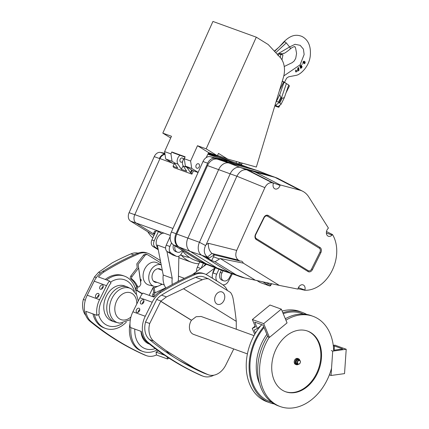 <?xml version="1.0" encoding="UTF-8"?>
<svg xmlns="http://www.w3.org/2000/svg" width="429" height="429" viewBox="0 0 429 429"><rect width="100%" height="100%" fill="white"/><g stroke="black" fill="none" stroke-linecap="round" stroke-linejoin="round"><path stroke-width="0.64" d="M255.48 333.119L254.209 330.073L257.373 328.496L254.697 322.082L263.036 325.102L267.894 336.76L269.439 337.403L287.055 322.898L281.317 309.137L269.98 305.024L252.365 319.53L255.427 326.882L252.263 328.458L254.729 334.384M269.439 337.403L263.701 323.643L281.317 309.137M329.697 373.997L329.633 374.93L331.043 375.488L344.535 373.616L346.214 349.254L334.877 345.141L333.253 345.366M263.701 323.643L252.365 319.53M257.373 328.496L261.969 324.715M252.263 328.458L255.11 326.115M333.344 346.106L334.411 345.962L342.75 348.981L333.66 350.241M331.311 350.568L332.716 351.126L346.214 349.254M331.043 375.488L332.716 351.126M334.121 350.177L334.411 345.962M161.545 270.045A7.079 5.218 109.9 0 0 159.878 268.886A7.079 5.218 109.9 0 0 152.987 272.774A7.079 5.218 109.9 0 0 155.051 282.202A7.079 5.218 109.9 0 0 157.073 282.379M160.843 262.923L147.753 254.831A3.201 2.36 109.9 0 0 147.426 254.676A3.201 2.36 109.9 0 0 144.729 255.759L138.117 264.382L140.353 279.418A0.96 0.708 -70.1 0 1 141.087 280.663L140.599 281.655M138.031 286.829L137.307 288.288A1.92 1.416 109.9 0 0 137.671 290.749L136.368 290.277L142.213 293.892M136.368 290.277A1.92 1.416 -70.1 0 1 136.004 287.816L137.307 288.288M136.728 286.352L136.004 287.816M144.729 255.759L143.425 255.287L136.813 263.91L137.2 267.685L130.791 276.04L132.094 276.512A1.92 1.416 109.9 0 0 132.116 279.311A27.553 20.302 -70.1 0 1 137.441 286.213A1.92 1.416 109.9 0 0 138.106 286.856A1.92 1.416 109.9 0 0 139.977 285.8L140.857 284.025L138.117 264.382M143.425 255.287A3.201 2.36 -70.1 0 1 146.123 254.204L147.426 254.676M154.167 294.573L155.051 292.798L153.748 292.326L152.863 294.101L154.167 294.573A1.92 1.416 109.9 0 0 154.161 296.664M153.995 296.868L153.426 296.659A1.92 1.416 -70.1 0 1 152.863 294.101M149.158 295.366L152.847 287.934A0.96 0.708 -70.1 0 1 154.188 287.972L155.051 292.798L165.744 287.827M153.115 287.58L154.188 287.972L158.06 286.17M159.899 285.312L162.21 284.239M153.748 292.326L152.933 287.784M137.671 290.749L142.38 293.661M161.218 264.822L156.923 262.741A11.889 8.757 109.9 0 0 144.729 269.004A11.889 8.757 109.9 0 0 148.842 285.022L154.215 286.363A11.315 8.339 109.9 0 0 161.615 284.025M140.857 284.025L140.353 279.418M161.229 264.875A11.315 8.339 109.9 0 0 150.306 271.117A11.315 8.339 109.9 0 0 154.215 286.363M138.106 286.856L136.803 286.384A1.92 1.416 -70.1 0 1 136.138 285.741L137.441 286.213M132.116 279.311L130.813 278.839A27.553 20.302 -70.1 0 1 136.138 285.741M130.813 278.839A1.92 1.416 -70.1 0 1 130.791 276.04M138.503 268.157L132.094 276.512M215.562 295.554A6.558 4.832 109.9 0 0 217.482 304.284A6.558 4.832 109.9 0 0 224.26 299.764A6.558 4.832 109.9 0 0 221.954 291.951A6.558 4.832 109.9 0 0 215.562 295.554M298.418 364.253A3.148 2.322 -70.1 0 1 296.385 364.688L295.554 364.387A3.148 2.322 -70.1 0 1 295.232 364.232A3.148 2.322 -70.1 0 1 294.53 360.414A3.148 2.322 -70.1 0 1 297.699 358.467L298.53 358.767A3.148 2.322 -70.1 0 1 299.812 360.408M296.385 364.688A3.148 2.322 -70.1 0 1 296.069 364.532A3.148 2.322 -70.1 0 1 295.366 360.714A3.148 2.322 -70.1 0 1 298.53 358.767M298.171 364.216A2.622 1.936 -70.1 0 1 296.632 364.189A2.622 1.936 -70.1 0 1 296.466 360.285A2.622 1.936 -70.1 0 1 299.603 360.28M298.08 364.183L297.077 363.824A2.097 1.544 -70.1 0 1 296.863 363.722A2.097 1.544 -70.1 0 1 296.396 361.175A2.097 1.544 -70.1 0 1 298.509 359.877L299.506 360.242A2.097 1.544 -70.1 0 1 299.721 360.344A2.097 1.544 -70.1 0 1 300.187 362.891A2.097 1.544 -70.1 0 1 298.08 364.183A2.097 1.544 -70.1 0 1 297.34 361.685A2.097 1.544 -70.1 0 1 299.506 360.242M299.774 360.639A1.834 1.351 -70.1 0 1 299.56 363.712A1.834 1.351 -70.1 0 1 297.549 362.467A1.834 1.351 -70.1 0 1 299.774 360.639M247.404 353.904L193.602 334.395A9.706 7.154 -70.1 0 1 191.425 320.302L196.133 316.72L201.142 316.473L254.022 335.65M160.929 301.008L156.719 299.48L145.544 321.997L149.71 323.509L160.725 301.324A0.526 0.349 121.7 0 1 160.773 301.244L166.447 296.9L183.548 288.749L236.261 321.337L236.272 329.215M233.66 348.922A17.841 13.149 -70.1 0 1 232.759 350.97L225.799 364.999A17.841 13.149 -70.1 0 1 208.424 374.79L204.252 373.278A17.841 13.149 -70.1 0 1 203.646 373.037A416.645 307.019 -70.1 0 1 175.611 358.263C170.999 355.41 167.862 352.895 166.2 350.713A416.645 307.019 -70.1 0 1 153.695 341.087A17.841 13.149 -70.1 0 1 149.71 323.509M166.2 350.713L193.87 367.819C186.315 364.301 180.228 361.116 175.611 358.263A416.645 307.019 -70.1 0 1 149.523 339.575A17.841 13.149 -70.1 0 1 145.544 321.997M208.424 374.79A17.841 13.149 -70.1 0 1 207.813 374.549A416.645 307.019 -70.1 0 1 193.87 367.819M156.719 299.48A17.841 13.149 -70.1 0 1 161.535 295.12A311.701 229.687 -70.1 0 1 195.678 277.338A17.841 13.149 -70.1 0 1 203.764 276.919L206.145 277.783M285.29 391.639A32.272 23.783 109.9 0 0 318.313 369.294A32.272 23.783 109.9 0 0 307.293 330.968M276.201 348.798A32.272 23.783 109.9 0 0 285.623 391.763A32.272 23.783 109.9 0 0 318.983 369.535A32.272 23.783 109.9 0 0 307.625 331.086A32.272 23.783 109.9 0 0 276.201 348.798M227.413 290.524A20.989 15.465 109.9 0 0 222.506 284.604A629.692 464.006 109.9 0 0 206.703 274.833A20.989 15.465 109.9 0 0 204.842 273.959A20.989 15.465 109.9 0 0 195.324 274.453A314.848 232.003 109.9 0 0 160.837 292.412A20.989 15.465 109.9 0 0 152.209 302.241L145.249 316.27L132.91 311.792A20.989 15.465 -70.1 0 0 130.234 327.424L141.243 331.413A20.989 15.465 109.9 0 0 146.6 341.757A419.798 309.341 109.9 0 0 201.131 375.466A20.989 15.465 109.9 0 0 201.85 375.756L203.18 376.238A20.989 15.465 109.9 0 0 213.889 375.182M145.249 316.27A20.989 15.465 109.9 0 0 147.935 342.24A419.798 309.341 109.9 0 0 202.467 375.954A20.989 15.465 109.9 0 0 203.18 376.238M204.842 273.959L203.507 273.477A20.989 15.465 109.9 0 0 193.988 273.97A314.848 232.003 109.9 0 0 159.502 291.929A20.989 15.465 109.9 0 0 153.839 297.061L142.836 293.071A20.989 15.465 -70.1 0 0 139.87 297.769L132.91 311.792M142.31 303.866A2.36 1.577 121.7 0 1 143.978 301.174M138.133 312.28A2.36 1.577 121.7 0 1 139.8 309.588M136.926 312.425A2.36 1.577 -58.3 0 0 139.398 311.009A2.36 1.577 -58.3 0 0 139.211 308.312A2.36 1.577 -58.3 0 0 136.631 309.491A2.36 1.577 -58.3 0 0 136.728 312.328A2.36 1.577 -58.3 0 0 136.926 312.425M236.261 321.337A311.701 229.687 109.9 0 0 233.119 298.782A17.841 13.149 109.9 0 0 230.507 292.439L208.553 278.861A17.841 13.149 109.9 0 0 202.349 279.756A311.701 229.687 109.9 0 0 183.548 288.749M208.553 278.861L206.247 277.987M331.537 368.248A48.016 35.382 -70.1 0 1 280.255 406.563L278.4 405.893A48.016 35.382 -70.1 0 1 273.53 403.533A48.016 35.382 -70.1 0 1 267.648 336.17M285.328 318.758A48.016 35.382 -70.1 0 1 311.138 315.615L312.993 316.291A48.016 35.382 -70.1 0 1 333.682 350.992M280.255 406.563A48.016 35.382 -70.1 0 1 275.391 404.204A48.016 35.382 -70.1 0 1 269.214 337.312M285.923 320.184A48.016 35.382 -70.1 0 1 312.993 316.291M274.228 403.946A48.016 35.382 -70.1 0 1 269.777 402.761L266.918 401.726A48.016 35.382 -70.1 0 1 262.049 399.367A48.016 35.382 -70.1 0 1 260.816 325.665M282.126 311.073A48.016 35.382 -70.1 0 1 299.656 311.454L302.515 312.489A48.016 35.382 -70.1 0 1 306.687 314.43M269.777 402.761A48.016 35.382 -70.1 0 1 263.69 326.678M282.845 312.795A48.016 35.382 -70.1 0 1 302.515 312.489M271.584 402.209A46.917 34.572 -70.1 0 1 264.06 327.558M283.226 313.706A46.917 34.572 -70.1 0 1 303.544 314.076M259.631 384.003A42.766 31.515 -70.1 0 1 266.87 334.304M141.103 304.005A2.36 1.577 -58.3 0 0 143.576 302.59A2.36 1.577 -58.3 0 0 143.388 299.892A2.36 1.577 -58.3 0 0 140.809 301.072A2.36 1.577 -58.3 0 0 140.905 303.914A2.36 1.577 -58.3 0 0 141.103 304.005M85.811 315.497A17.841 13.149 -70.1 0 1 83.349 299.442L94.364 277.257A0.526 0.349 -58.3 0 0 94.396 277.172L94.487 276.914L96.337 277.584M85.323 300.161L83.349 299.442M160.376 260.553A629.692 464.006 109.9 0 0 150.011 254.274A20.989 15.465 109.9 0 0 148.144 253.405L146.815 252.917A20.989 15.465 109.9 0 0 137.296 253.41A314.848 232.003 109.9 0 0 102.81 271.369A20.989 15.465 109.9 0 0 94.187 281.199L87.221 295.227A20.989 15.465 109.9 0 0 89.908 321.198A419.798 309.341 109.9 0 0 144.439 354.912A20.989 15.465 109.9 0 0 145.152 355.196L146.487 355.679A20.989 15.465 109.9 0 0 156.472 354.976L156.049 352.123A17.841 13.149 -70.1 0 0 158.317 350.815M133.848 254.917L130.979 253.877A17.841 13.149 109.9 0 1 137.183 252.981L137.848 253.19M157.137 349.951A27.81 20.495 -70.1 0 1 142.777 351.448A27.81 20.495 -70.1 0 1 130.909 327.665M142.777 351.448L141.372 350.938A27.81 20.495 -70.1 0 1 129.992 323.643M142.991 302.021A27.81 20.495 -70.1 0 1 143.967 301.34M155.282 348.579A24.399 17.98 -70.1 0 1 134.803 329.081M94.353 314.409A27.81 20.495 109.9 0 0 105.582 328.453A27.81 20.495 109.9 0 0 126.351 322.115M136.422 294.342A27.81 20.495 109.9 0 0 124.544 276.163A27.81 20.495 109.9 0 0 106.655 279.949M98.547 314.559A24.399 17.98 109.9 0 0 122.866 323.096M134.379 291.355A24.399 17.98 109.9 0 0 110.446 282.18M106.338 296.133A18.629 13.728 109.9 0 0 111.776 320.935L114.779 322.023A18.629 13.728 109.9 0 1 109.341 297.222A18.629 13.728 109.9 0 1 127.483 286.996L124.48 285.907A18.629 13.728 109.9 0 0 106.338 296.133M149.528 344.128L148.97 343.924A18.629 13.728 -70.1 0 1 140.985 331.322M101.555 300.933A17.841 13.149 109.9 0 0 99.281 314.216L96.89 315.331A20.989 15.465 -70.1 0 1 99.56 299.699L106.526 285.676A20.989 15.465 -70.1 0 1 109.486 280.979L111.036 282.915A17.841 13.149 109.9 0 0 108.516 286.904L101.555 300.933M92.948 313.899A27.81 20.495 109.9 0 0 104.177 327.944L105.582 328.453M124.544 276.163L123.139 275.654A27.81 20.495 109.9 0 0 105.25 279.44M167.176 356.944L167.476 358.971A20.989 15.465 109.9 0 0 169.026 358.151M96.241 297.667A2.36 1.577 121.7 0 1 96.042 297.576A2.36 1.577 121.7 0 1 95.94 294.734A2.36 1.577 121.7 0 1 98.525 293.554A2.36 1.577 121.7 0 1 98.708 296.251A2.36 1.577 121.7 0 1 96.241 297.667M99.115 294.836A2.36 1.577 -58.3 0 0 97.447 297.528M100.418 289.253A2.36 1.577 121.7 0 1 100.22 289.157A2.36 1.577 121.7 0 1 100.123 286.32A2.36 1.577 121.7 0 1 102.703 285.14A2.36 1.577 121.7 0 1 102.885 287.838A2.36 1.577 121.7 0 1 100.418 289.253M103.292 286.422A2.36 1.577 -58.3 0 0 101.625 289.108M148.144 253.405A20.989 15.465 109.9 0 0 138.631 253.893A314.848 232.003 109.9 0 0 104.145 271.852A20.989 15.465 109.9 0 0 98.482 276.989L109.486 280.979M96.89 315.331L85.88 311.336A20.989 15.465 109.9 0 0 91.243 321.68A419.798 309.341 109.9 0 0 145.774 355.394A20.989 15.465 109.9 0 0 146.487 355.679M167.476 358.971L156.472 354.976M164.613 355.228L156.049 352.123M94.487 276.914L98.595 272.297L112.183 262.87A311.701 229.687 109.9 0 1 130.979 253.877M177.922 281.531A8.5 6.263 -70.1 0 1 178.389 280.271L178.872 256.177M205.555 264.039A8.398 6.188 109.9 0 0 203.979 266.146M215.235 268.018A8.398 6.188 109.9 0 0 213.69 270.324A8.398 6.188 109.9 0 0 212.596 273.981M215.219 267.771L206.065 274.49M166.94 251.394L172.227 278.292A19.005 14.001 109.9 0 0 172.286 284.507M165.594 248.042L157.33 245.045L163.224 275.027A19.005 14.001 109.9 0 0 165.926 288.084M206.424 264.355L192.342 274.683M172.227 278.292L163.224 275.027M164.098 233.156A8.398 6.188 109.9 0 0 157.33 238.036A8.398 6.188 109.9 0 0 157.899 247.946M217.514 155.405L227.638 159.073L256.354 167.047L283.306 77.751A20.989 15.465 109.9 0 0 280.121 57.368L268.222 44.546L256.29 37.173L212.934 21.45L162.806 133.129L170.699 138.009M236.561 161.551L236.084 163.133M162.806 133.129L171.477 136.277L164.602 151.593L170.94 153.888L171.804 151.963L185.146 156.799L184.277 158.725L190.615 161.025L197.49 145.71L206.161 148.852L217.337 155.759L208.666 152.617L206.183 157.615M197.49 145.71L208.666 152.617M256.29 37.173L206.161 148.852M184.277 158.725L185.376 166.114L191.715 168.409L198.128 172.378M190.615 161.025L191.715 168.409M196.192 165.068A2.36 1.737 109.9 0 0 196.884 168.211A2.36 1.737 109.9 0 0 199.324 166.586A2.36 1.737 109.9 0 0 198.493 163.771A2.36 1.737 109.9 0 0 196.192 165.068M198.075 172.501L192.353 170.42L185.376 166.114M227.638 159.073L218.495 153.421L217.337 155.759M171.804 151.963L173.209 152.831L185.006 157.111M208.542 152.869L234.835 163.647M170.94 153.888L172.04 161.272L174.823 162.999M164.602 151.593L165.701 158.977L172.673 163.288L175.214 164.21M165.701 158.977L172.04 161.272M264.886 187.629L236.867 176.217C239.527 171.353 242.841 169.23 246.798 169.836L272.34 182.84C269.278 182.336 266.79 183.934 264.886 187.629L236.706 250.418C235.097 254.713 235.655 257.942 238.374 260.103L239.977 261.089L214.328 254.869L211.953 253.394L207.48 257.11L207.727 257.277L201.689 255.244A10.494 7.733 -70.1 0 1 199.453 242.283L205.539 245.544C203.4 250.418 204.043 254.274 207.48 257.11M319.911 252.241A3.148 2.322 109.9 0 0 319.31 248.209L267.508 216.178A3.148 2.322 109.9 0 0 264.119 217.755L255.764 234.583A3.148 2.322 109.9 0 0 256.365 238.621L308.172 270.645A3.148 2.322 109.9 0 0 311.556 269.074L319.911 252.241L320.822 252.719A4.059 2.992 109.9 0 0 320.045 247.517L268.243 215.492A4.059 2.992 109.9 0 0 263.878 217.519L255.523 234.352A4.059 2.992 109.9 0 0 256.295 239.554L308.102 271.578A4.059 2.992 109.9 0 0 312.468 269.551L320.822 252.719M239.977 261.089A4.724 3.48 -70.1 0 1 241.495 261.181A4.724 3.48 -70.1 0 1 243.281 263.133L279.306 285.403L297.908 289.098L298.032 288.647A4.724 3.48 -70.1 0 1 303.072 284.888A4.724 3.48 -70.1 0 1 304.896 290.009L304.831 290.245A33.676 24.818 109.9 0 0 332.057 270.694A33.676 24.818 109.9 0 0 332.513 234.556L332.051 235.054A4.724 3.48 -70.1 0 1 328.399 236.261A4.724 3.48 -70.1 0 1 327.965 228.587L328.432 228.083L308.778 196.959A25.804 19.015 109.9 0 0 302.735 191.275A25.804 19.015 109.9 0 0 299.898 190.181L280.196 184.931L280.051 185.392A4.724 3.48 -70.1 0 1 279.67 186.342A4.724 3.48 -70.1 0 1 275.075 188.937A4.724 3.48 -70.1 0 1 273.316 183.601L273.455 183.14L272.34 182.84M332.513 234.556L326.485 231.526M280.196 184.931L255.239 172.083L274.941 177.327A29.386 21.654 -70.1 0 1 276.276 177.745A29.386 21.654 -70.1 0 1 278.174 178.577L302.735 191.275M205.539 245.544L206.161 244.621L208.392 243.307C208.178 247.699 209.368 251.056 211.953 253.394M276.276 177.745L269.61 175.327A29.386 21.654 109.9 0 0 268.27 174.909L240.154 167.423L268.27 174.909A29.386 21.654 -70.1 0 1 269.991 175.477M236.867 176.217L230.18 173.831L199.453 242.283L230.18 173.831A10.494 7.733 -70.1 0 1 240.154 167.423L246.798 169.836M234.186 274.501A48.799 35.961 -70.1 0 1 228.593 271.879L201.689 255.244L228.593 271.879A48.799 35.961 109.9 0 0 233.542 274.276L240.208 276.694A48.799 35.961 -70.1 0 1 235.264 274.297L215.004 261.776L220.243 258.526L243.281 263.133M251.592 171.879L251.903 170.876L245.168 169.08L248.504 170.292L273.455 183.14M214.328 254.869L209.03 258.081L205.695 256.869L211.669 260.564L213.529 256.826A4.724 3.48 109.9 0 0 214.114 254.982M206.161 244.621L236.851 176.249M209.03 258.081L207.727 257.277M298.005 288.738L304.831 290.245M255.239 172.083L251.903 170.876M246.825 169.841L248.504 170.292M279.306 285.403L244.589 277.895L217.117 268.045A49.115 36.192 109.9 0 0 221.45 270.216A49.115 36.192 109.9 0 0 222.748 270.683L233.864 274.394M244.589 277.895L243.511 277.654A48.799 35.961 -70.1 0 1 240.208 276.694M255.014 280.019L220.243 258.526M211.669 260.564L215.004 261.776M269.803 175.402L258.767 171.069A29.698 21.884 109.9 0 0 257.985 170.79A29.698 21.884 109.9 0 0 257.025 170.501L228.909 163.015A10.805 7.963 109.9 0 0 218.64 169.611L187.913 238.063A10.805 7.963 109.9 0 0 190.213 251.41L217.117 268.045L205.915 263.653L179.011 247.024A10.494 7.733 -70.1 0 1 176.775 234.062L207.502 165.605A10.494 7.733 -70.1 0 1 217.476 159.202L245.592 166.688A29.386 21.654 -70.1 0 1 246.541 166.972L257.985 170.79M221.45 270.216L210.221 265.808A48.799 35.961 -70.1 0 1 205.915 263.653M207.502 165.605L230.18 173.831A10.494 7.733 -70.1 0 1 240.154 167.423L228.909 163.015L217.476 159.202M179.011 247.024L190.213 251.41L201.689 255.244A10.494 7.733 -70.1 0 1 199.453 242.283L176.775 234.062M165.02 154.413A6.821 5.025 109.9 0 0 160.071 158.36A6.821 5.025 109.9 0 0 159.92 158.682L154.247 156.628A6.821 5.025 -70.1 0 1 154.402 156.306A6.821 5.025 -70.1 0 1 160.516 152.413L164.967 154.027M152.837 237.875A36.733 27.065 -70.1 0 1 147.807 231.762M164.854 153.292L160.516 152.413M159.92 158.682L134.765 214.725A6.821 5.025 109.9 0 0 136.218 223.15L130.55 221.091L153.909 235.532M130.55 221.091A6.821 5.025 -70.1 0 1 129.097 212.666L134.765 214.725M154.247 156.628L129.097 212.666M136.218 223.15L154.424 234.406M198.89 263.803A45.125 33.253 -70.1 0 1 191.725 262.355A45.125 33.253 -70.1 0 1 181.354 255.266M223.016 270.774L221.938 273.016A5.926 4.365 109.9 0 0 223.713 280.818A5.926 4.365 109.9 0 0 229.44 277.654L231.51 273.611M221.348 270.173L220.27 272.415A5.926 4.365 109.9 0 0 222.045 280.212L223.713 280.818M213.036 154.708A29.386 21.654 109.9 0 0 208.081 153.802M182.754 251.244A48.799 35.961 109.9 0 0 195.115 260.253L208.928 265.261M247.624 167.331A29.386 21.654 109.9 0 0 246.198 166.736A29.386 21.654 109.9 0 0 244.857 166.313L215.149 158.419A7.872 5.802 -70.1 0 0 207.668 163.224L176.035 233.703A10.494 7.733 -70.1 0 0 178.266 246.664L205.175 263.299A48.799 35.961 109.9 0 0 208.044 264.843M217.718 156.628L207.963 154.038M205.175 263.299L200.504 261.604L173.6 244.97A10.494 7.733 -70.1 0 1 171.364 232.009L202.997 161.529A7.872 5.802 -70.1 0 1 210.478 156.724L226.957 161.106L207.888 154.188M171.536 242.894L169.895 246.487A5.25 3.866 109.9 0 0 170.994 253.008L175.928 256.059A5.25 3.866 109.9 0 0 176.458 256.317A5.25 3.866 109.9 0 0 181.462 253.641L183.001 250.783M170.994 253.008L167.326 251.678L172.26 254.729L175.928 256.059M174.147 162.58A5.77 4.252 109.9 0 0 174.287 162.8L177.692 167.97L173.026 166.275L174.228 163.851M215.326 267.814L213.004 272.903L216.672 274.233L218.956 269.235M216.672 274.233A6.296 4.639 109.9 0 0 216.859 280.979M222.748 284.765A6.296 4.639 109.9 0 0 228.292 281.419L232.346 273.884M212.537 278.308A6.296 4.639 -70.1 0 1 213.004 272.903M176.458 256.317L172.79 254.987A5.25 3.866 -70.1 0 1 172.26 254.729M167.326 251.678A5.25 3.866 -70.1 0 1 166.227 245.157L169.895 246.487M170.184 236.486L166.227 245.157M173.466 244.889A5.926 4.365 109.9 0 0 175.686 251.555L177.354 252.155A5.926 4.365 109.9 0 0 182.228 250.305M175.032 245.86A5.926 4.365 109.9 0 0 177.354 252.155M193.42 170.812L191.924 174.153L173.911 167.621L173.026 166.275M191.645 169.986L190.369 172.565L186.958 167.396A5.77 4.252 -70.1 0 1 186.685 166.924M192.246 170.361L191.034 172.807L191.924 174.153M191.034 172.807L190.369 172.565M180.024 155.303A5.77 4.252 109.9 0 0 177.955 164.13L181.36 169.299L186.695 171.235L183.29 166.066A5.77 4.252 -70.1 0 1 184.695 157.797M181.36 169.299L183.113 165.771M183.301 159.711A2.204 1.625 109.9 0 0 182.352 158.001A2.204 1.625 109.9 0 0 180.207 159.207A2.204 1.625 109.9 0 0 180.85 162.146A2.204 1.625 109.9 0 0 182.679 161.438M159.588 158.081A6.821 5.025 -70.1 0 1 164.977 154.113M154.928 233.301L154.89 233.285A4.462 0.456 -153.6 0 0 153.716 233.049A4.462 0.456 -153.6 0 0 154.665 233.869M153.716 233.049L154.644 231.177A4.462 0.456 26.4 0 1 155.791 231.408M199.742 261.931L197.329 267.219A6.296 4.639 109.9 0 0 196.627 271.541M203.41 263.261L201.147 268.227M180.625 254.853A48.799 35.961 109.9 0 0 183.108 255.898A48.799 35.961 109.9 0 0 187.001 256.987L189.607 257.502M158.242 249.699A5.25 3.866 -70.1 0 1 157.92 249.528L158.231 249.64M161.771 233.596L158.451 231.542L156.118 230.695L151.887 239.956L154.22 240.803A5.25 3.866 109.9 0 0 155.319 247.324L158.119 249.056M183.108 255.898L180.77 255.051A48.799 35.961 -70.1 0 1 180.529 254.965M155.319 247.324L152.987 246.477L157.92 249.528M152.987 246.477A5.25 3.866 -70.1 0 1 151.887 239.956M158.451 231.542L154.22 240.803M280.266 57.529L280.839 54.542L282.958 54.794L279.526 53.829M279.472 54.049L280.839 54.542M281.976 59.883L282.958 54.794M299.013 68.822L298.718 68.726L299.056 70.259L297.458 71.139M304.343 63.074L304.687 62.425L303.984 61.937L303.646 62.586L304.375 63.09M283.789 75.933L300.096 64.806L304.145 54.504L303.416 49.12L300.166 45.324L295.013 44.31L289.602 46.954L286.288 42.916L284.674 41.645L283.918 42.058M294.905 46.691C295.415 46.836 294.192 45.812 290.277 48.89L290.294 48.874C290.551 48.922 284.583 53.566 283.842 53.432M289.956 48.96C290.637 48.836 290.519 48.166 289.602 46.954L277.225 54.247M297.56 69.761L297.908 67.916L298.434 67.546L298.809 68.007L298.611 67.605L298.08 67.98L297.64 69.804L298.514 69.477L298.573 70.04L297.774 70.592L298.402 69.975L298.337 69.412M284.336 82.663L286.61 78.148L288.578 76.829L296.637 75.247C301.061 74.142 309.314 66.146 310.296 55.679C311.079 46.176 308.274 39.752 301.887 36.406C296.289 34.282 291.194 34.77 284.03 41.667L278.963 47.211L274.346 51.148M296.187 70.86L296.67 71.139L296.246 71.986L295.747 71.927L295.774 71.487M296.069 71.922L295.747 71.927L296.069 71.922M295.581 71.579L295.833 70.501M295.651 70.49L295.774 70.002L296.224 70.313L295.946 70.066L296.67 71.139M303.914 63.701L304 63.723C305.024 63.546 305.368 62.897 305.024 61.776L304.322 61.283C303.308 61.465 302.971 62.114 303.298 63.229L303.126 63.17C302.794 62.055 303.137 61.406 304.15 61.224M300.005 66.795L299.823 66.356L301.002 65.069L301.496 65.353L300.976 67.723M300.697 67.16L301.308 67.348L301.871 66.264M300.868 67.224L301.48 67.407L301.855 66.232M300.568 68.345L300.262 67.074L300.568 66.195M302.037 64.457L302.343 63.787M298.434 67.546L298.632 67.948L298.434 67.546M298.809 68.007L298.016 69.037L298.836 68.758M297.667 71.096L297.603 70.533M277.863 55.459L279.569 53.582C282.303 53.754 283.644 53.609 283.59 53.142M297.989 69.149L298.546 68.667M282.169 53.604L280.829 54.301M297.839 71.16L297.774 70.592M303.812 61.873L304.515 62.366L304.172 63.015M296.396 70.377L295.849 70.115L295.753 71.643L296.246 71.986M302.043 66.323L301.834 67.659L300.649 68.388L300.74 66.259L300.182 66.86L299.994 66.415L300.182 66.86M299.823 66.356L301.174 65.133L301.496 65.353M295.678 70.05L295.822 70.549M295.608 71.144L295.753 71.643M274.801 105.925L275.97 106.36C279.145 107.486 279.703 107.507 277.643 106.413L278.893 107.207L279.89 105.191M288.669 85.14A11.545 1.185 26.4 0 1 289.393 86.052L286.014 92.857M275.08 105.003L276.26 105.732L275 105.271M279.837 102.89L282.159 98.214L284.363 97.651L281.097 104.231L279.172 102.477L281.494 97.801L286.39 83.58L288.712 85.017L284.363 97.651M286.223 83.478A8.398 0.863 -153.6 0 0 284.62 82.384A8.398 0.863 -153.6 0 0 282.309 81.054M275.595 105.32L279.172 102.477L281.494 97.801L286.39 83.58L284.062 82.143L279.713 94.777L276.448 101.357L279.172 102.477L275.595 105.32M276.26 105.732L277.643 106.413M281.097 104.231L278.131 106.59M282.159 98.214L280.829 97.394L278.507 102.07M280.829 97.394L279.713 94.777M276.448 101.357L276.099 101.635M282.255 81.231A11.545 1.185 26.4 0 1 283.682 82.003L279.451 90.535M283.682 82.003L284.062 82.143M141.087 280.663L140.465 280.437M160.773 301.244L191.479 320.227M160.725 301.324L191.425 320.302M161.535 295.12L166.447 296.9M202.467 375.954L201.131 375.466M147.935 342.24L146.6 341.757M149.523 339.575L153.695 341.087M195.678 277.338L202.349 279.756M203.646 373.037L207.813 374.549M195.324 274.453L193.988 273.97M160.837 292.412L159.502 291.929M152.209 302.241L139.87 297.769M136.787 303.979A14.243 10.494 109.9 0 0 129.285 292.455A14.243 10.494 109.9 0 0 116.785 300.627A14.243 10.494 109.9 0 0 117.562 317.235A14.243 10.494 109.9 0 0 130.952 316.945M138.24 301.051L136.669 294.841L132.073 289.339A18.302 13.487 109.9 0 0 112.033 298.252A18.302 13.487 109.9 0 0 119.804 323.166L130.352 319.691M102.81 271.369L104.145 271.852M94.187 281.199L106.526 285.676M87.221 295.227L99.56 299.699M89.908 321.198L91.243 321.68M144.439 354.912L145.774 355.394M137.296 253.41L138.631 253.893M100.542 273L98.595 272.297M238.374 260.103L212.141 253.518M319.31 248.209L320.045 247.517M311.556 269.074L312.468 269.551M332.051 235.054L326.367 232.995M299.898 190.181L274.941 177.327L257.025 170.501L245.592 166.688M208.392 243.307L236.706 250.418M267.508 216.178L268.243 215.492M219.53 259.003L213.529 256.826M280.051 185.392L272.554 182.674M308.172 270.645L308.102 271.578M256.365 238.621L256.295 239.554M304.896 290.009L298.391 287.65M259.845 282.341A1.051 0.702 -58.3 0 0 259.926 282.4A1.051 0.702 -58.3 0 0 260.012 282.443A1.051 0.772 109.9 0 0 260.119 282.491A1.051 0.772 109.9 0 0 260.231 282.518M256.708 280.394L260.012 282.443L269.348 285.827L262.725 281.73M256.676 280.389L259.926 282.4A1.051 1.051 0 0 0 260.119 282.491L269.455 285.88A1.051 0.772 -70.1 0 1 269.348 285.827A1.051 0.702 -58.3 0 0 270.479 285.135L271.235 283.617M266.237 282.507L270.753 285.36L271.578 283.692M220.27 272.415L221.938 273.016M172.345 163.084L159.958 158.591M244.857 166.313L219.342 157.062M215.149 158.419L210.478 156.724M207.668 163.224L202.997 161.529M178.266 246.664L173.6 244.97M134.808 214.634L172.957 228.469M183.29 166.066L186.958 167.396M174.287 162.8L177.955 164.13M170.324 235.414L135.896 222.924M155.437 232.186L154.89 233.285M197.329 267.219L200.799 268.479M176.035 233.703L171.364 232.009M238.486 163.937L239.157 163.02L241.693 164.28L241.302 164.961M284.674 41.645L274.581 51.4M286.288 42.916L275.767 52.681M153.384 281.043L164.28 284.99M157.856 268.71L162.296 270.318M178.469 276.185L184.379 278.324M119.804 323.166L114.779 322.023M132.073 289.339L127.483 286.996M269.455 285.88A1.051 1.051 0 0 0 270.753 285.36M191.725 262.355L178.845 257.679M246.198 166.736L213.186 154.762M236.529 161.663L236.797 161.615M241.693 164.28L242.262 163.138M239.157 163.02L239.479 162.366M284.229 66.5L292.213 62.645L294.24 60.939L295.731 58.29L296.568 53.357L295.565 47.882L294.766 46.675"/></g></svg>

